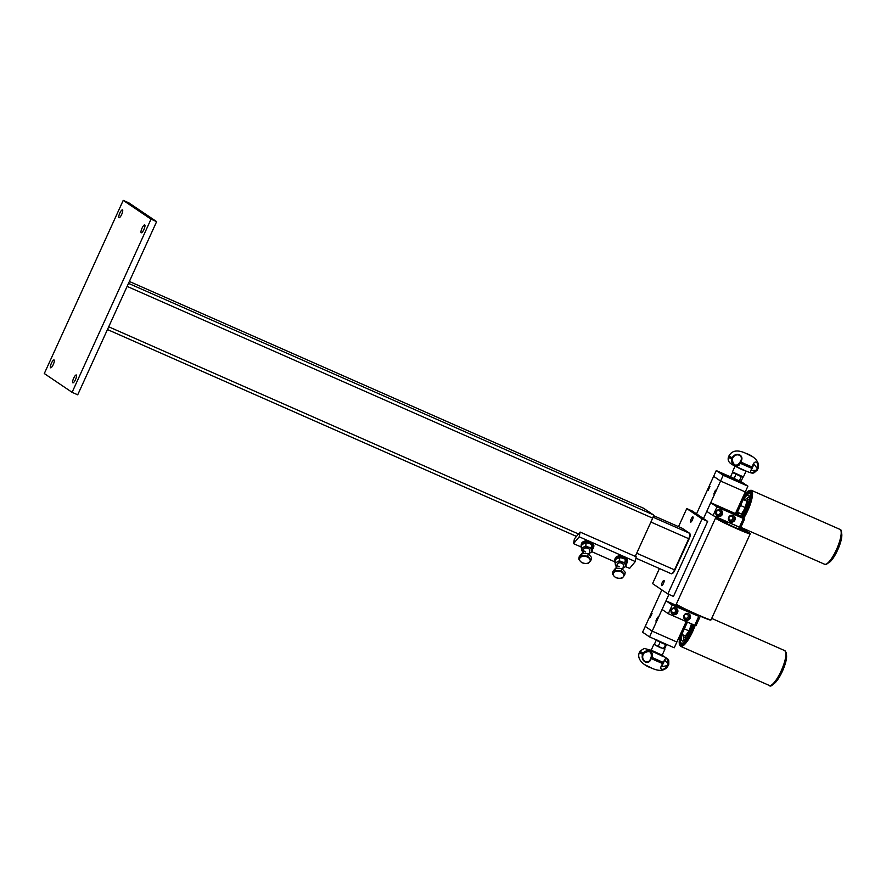 <?xml version="1.0" encoding="UTF-8"?>
<svg xmlns="http://www.w3.org/2000/svg" width="886" height="886" viewBox="0 0 886 886"><rect width="100%" height="100%" fill="white"/><g stroke="black" fill="none" stroke-linecap="round" stroke-linejoin="round"><path stroke-width="1.33" d="M650.324 617.265L652.041 613.444L650.324 617.265M713.762 494.023L715.478 490.202L713.762 494.023M655.884 621.02L657.6 617.199L655.884 621.02M708.202 490.268L709.919 486.447L708.202 490.268M686.185 621.595L674.246 647.788L649.56 636.901L652.185 631.131L676.871 642.018L652.185 631.131L645.241 626.435L652.185 631.131L668.919 594.428M730.607 476.901L716.265 470.577L696.54 513.869M661.875 589.921L642.605 632.205L649.56 636.901M716.265 470.577L723.22 475.273L720.584 481.043L713.64 476.347L720.584 481.043L703.484 518.565M723.22 475.273L747.906 486.159L745.27 491.929L720.584 481.043L745.27 491.929L735.402 513.581M687.392 622.127L680.847 636.491L679.64 635.96M666.637 644.443L657.456 640.39M663.082 663.703L661.609 666.682L663.415 662.44A15.837 0.72 -155.5 0 1 657.855 660.059A15.837 0.72 -155.5 0 1 651.664 657.246L651.099 658.464A15.837 0.72 24.5 0 0 657.301 661.277A15.837 0.72 24.5 0 0 662.861 663.647L663.415 662.44C665.674 656.67 667.38 657.29 668.542 664.301L667.989 665.519A15.837 0.72 24.5 0 0 668.243 665.508A15.837 0.72 24.5 0 0 668.254 665.497C665.176 670.968 659.583 671.809 651.465 668.022C645.218 666.128 636.093 659.882 639.426 652.373A15.837 0.72 24.5 0 0 639.426 652.373A15.837 0.72 24.5 0 0 642.605 654.322L643.147 654.532C640.644 661.155 649.017 665.264 650.689 658.209L651.21 657.069C651.819 651.376 649.305 650.147 643.679 653.392L643.158 653.104A15.837 0.72 -155.5 0 1 639.98 651.155A15.837 0.72 -155.5 0 1 639.98 651.144L639.426 652.362M654.532 644.587L653.835 644.41L651.199 650.18L662.174 655.186L661.853 655.972M653.835 644.41L664.168 648.973M664.411 656.958L662.052 655.496M651.044 650.49L648.397 649.659M650.689 658.209L651.11 658.464C649.338 666.039 640.08 661.587 642.605 654.322L643.158 653.104C646.869 648.12 655.241 652.185 651.664 657.246L651.21 657.069M644.565 664.566L651.454 668.011M661.609 666.682L667.989 665.519C663.304 671.765 657.689 669.783 662.861 663.647M662.13 655.286L667.778 658.885L668.808 660.768L668.808 664.278A15.837 0.72 -155.5 0 1 668.808 664.29A15.837 0.72 -155.5 0 1 668.542 664.301L664.6 660.114L663.625 662.506M663.093 663.68L663.415 662.44M664.622 648.74L666.46 644.72L666.028 644.166L663.392 648.463L664.622 648.74L660.646 647.755L663.392 648.463M658.276 646.226L656.149 645.65L660.646 647.755L658.276 646.226L660.114 642.195L665.22 644.443M660.114 642.195L656.227 640.235L657.024 639.958M654.555 644.62L656.149 645.65L654.389 644.255L656.227 640.235M654.389 644.255L654.82 644.809M725.335 475.782L729.278 477.753L725.335 475.782M742.169 483.202L746.112 485.174L742.169 483.202M720.473 472.493L724.416 474.464L720.473 472.493M747.906 486.159L740.674 481.342M736.62 514.113L743.985 497.954L742.867 497.201M742.767 497.423L743.985 497.954M730.518 476.912L730.252 477.488L734.095 479.514L740.652 482.228L740.917 481.652L730.961 477M752.092 468.395L750.974 470.61L756.998 470.2A15.837 0.72 24.5 0 0 757.253 470.189L757.818 468.971C761.152 461.462 752.026 455.216 745.768 453.311L752.679 456.777L745.79 453.322C737.661 449.534 732.069 450.376 728.99 455.836L728.99 455.836A15.837 0.72 -155.5 0 0 732.168 457.796C736.011 450.974 745.292 455.426 740.674 461.938L740.22 461.75C744.495 455.781 736.133 451.672 732.678 458.084L732.157 459.225C733.409 465.593 735.923 466.822 739.699 462.902L740.12 463.156A15.837 0.72 24.5 0 0 746.311 465.958A15.837 0.72 24.5 0 0 751.871 468.34L752.424 467.121A15.837 0.72 -155.5 0 1 746.865 464.751A15.837 0.72 -155.5 0 1 740.674 461.938M741.87 469.547L735.07 466.158L732.434 471.928L743.409 476.934L746.045 471.153L741.87 469.547M740.12 463.156C738.725 468.982 730.363 464.917 731.615 459.003L732.678 458.084M757.253 470.189A15.837 0.72 24.5 0 0 757.264 470.189C753.045 472.925 755.415 475.295 743.044 469.746C734.228 465.394 726.609 463.81 728.436 457.054L728.436 457.054A15.837 0.72 24.5 0 0 731.615 459.003L732.157 459.225M752.424 467.121L752.424 467.121C753.665 459.192 759.247 461.152 757.552 468.993L753.964 464.031L752.679 467.099M757.818 468.971A15.837 0.72 -155.5 0 1 757.552 468.993L756.998 470.2C750.874 474.088 749.168 473.467 751.871 468.34L751.871 468.34M750.974 470.61L752.624 467.221M733.553 472.36L732.5 472.515L741.25 476.657L739.411 480.677L741.139 481.187L736.609 479.935L739.411 480.677M741.25 476.657L742.977 477.166L741.139 481.187M742.302 476.502L742.977 477.166M731.338 477.211L736.609 479.935L730.828 476.812M732.5 472.515L730.662 476.535M736.011 474.331L734.173 478.351M733.276 515.497A3.489 3.367 124 0 0 729.876 521.566A3.489 3.367 124 0 0 734.782 520.303A3.489 3.367 124 0 0 733.276 515.497M729.455 521.223A3.489 3.367 124 0 0 733.32 515.508M731.814 516.161A2.093 2.016 124 0 0 729.776 519.805A2.093 2.016 124 0 0 732.711 519.052A2.093 2.016 124 0 0 731.814 516.161M720.661 509.926A3.489 3.367 124 0 0 717.261 515.995A3.489 3.367 124 0 0 722.156 514.733A3.489 3.367 124 0 0 720.661 509.926M716.84 515.663A3.489 3.367 124 0 0 720.695 509.948M719.188 510.602A2.093 2.016 124 0 0 717.151 514.234A2.093 2.016 124 0 0 720.096 513.481A2.093 2.016 124 0 0 719.188 510.602M736.919 515.12L740.497 516.915L736.919 515.12M737.086 514.323L710.727 502.694L716.973 506.914L744.605 519.008L737.086 514.323A13.467 3.5 113.8 0 1 737.418 513.016M744.605 519.008L740.663 527.668L713.031 515.574L706.773 511.355L710.727 502.694M739.4 527.203L743.343 518.543M713.031 515.574L716.973 506.914M743.265 499.538L746.832 501.099L745.303 507.589L741.549 513.969L737.174 512.905M741.549 513.969L737.506 512.186M745.303 507.589L740.552 505.496M742.634 517.679A17.144 4.463 -66.2 0 0 742.8 517.424A17.144 4.463 -66.2 0 0 750.841 492.86A17.144 4.463 -66.2 0 0 743.354 497.522M750.963 493.292A16.513 4.297 -66.2 0 0 750.298 492.616A16.513 4.297 -66.2 0 0 750.065 492.55M743.354 499.571A13.467 3.5 113.8 0 1 745.613 496.647A13.467 3.5 113.8 0 1 748.504 495.163A13.467 3.5 113.8 0 1 748.161 503.935A13.467 3.5 113.8 0 1 741.648 517.003M744.65 500.136A9.403 2.448 113.8 0 1 744.849 499.914A9.403 2.448 113.8 0 1 746.865 498.884L749.069 499.848A9.403 2.448 113.8 0 1 749.157 499.903M746.865 498.884A9.403 2.448 113.8 0 1 746.366 505.784A9.403 2.448 113.8 0 1 741.294 515.043A9.403 2.448 113.8 0 1 740.131 515.984M738.725 515.12A9.403 2.448 113.8 0 1 738.714 513.592M828.222 563.053L828.908 562.654A16.823 4.375 -66.2 0 0 836.129 553.141A16.823 4.375 -66.2 0 0 841.7 533.66L841.534 532.874M739.367 516.505L735.015 514.401L739.367 516.505M738.492 528.975L739.312 527.181L728.414 522.363M698.788 616.08L687.237 610.819L698.91 615.825M727.561 522.341A18.728 0.853 24.5 0 0 721.459 519.761A18.728 0.853 24.5 0 0 715.999 517.9A18.728 0.853 24.5 0 0 725.645 523.194A18.728 0.853 24.5 0 0 744.561 531.633A18.728 0.853 24.5 0 0 750.054 533.427A18.728 0.853 24.5 0 0 739.112 527.602M750.054 533.427L750.209 533.837A19.049 0.864 -155.5 0 1 750.209 533.881A19.049 0.864 -155.5 0 1 744.628 532.021A19.049 0.864 -155.5 0 1 725.745 523.615A19.049 0.864 -155.5 0 1 715.545 518.088A19.049 0.864 -155.5 0 1 715.578 518.055L715.999 517.9M739.079 527.691A16.823 0.764 -155.5 0 1 748.293 532.696A16.823 0.764 -155.5 0 1 743.387 531.035A16.823 0.764 -155.5 0 1 727.029 523.748A16.823 0.764 -155.5 0 1 717.693 518.753A16.823 0.764 -155.5 0 1 722.633 520.359A16.823 0.764 -155.5 0 1 727.517 522.419M727.384 522.718A16.513 0.753 24.5 0 0 722.688 520.746A16.513 0.753 24.5 0 0 718.114 519.118M710.982 619.923L710.561 620.078A18.728 0.853 -155.5 0 1 705.101 618.218A18.728 0.853 -155.5 0 1 686.894 610.122A18.728 0.853 -155.5 0 1 676.505 604.562L676.339 604.141A19.049 0.864 24.5 0 0 686.916 609.789A19.049 0.864 24.5 0 0 705.422 618.029A19.049 0.864 24.5 0 0 710.982 619.923A19.049 0.864 24.5 0 0 711.015 619.901L750.209 533.881M715.545 518.088L676.339 604.097A19.049 0.864 24.5 0 0 676.339 604.141M747.74 532.63A16.513 0.753 24.5 0 0 738.935 527.99M700.106 616.124L687.702 610.509M687.47 610.399L686.296 610.066M688.555 613.633A3.489 3.367 124 0 0 685.155 619.702A3.489 3.367 124 0 0 690.061 618.428A3.489 3.367 124 0 0 688.555 613.633M684.734 619.358A3.489 3.367 124 0 0 688.599 613.644M687.093 614.297A2.093 2.016 124 0 0 685.044 617.941A2.093 2.016 124 0 0 687.99 617.177A2.093 2.016 124 0 0 687.093 614.297M675.94 608.062A3.489 3.367 124 0 0 672.529 614.131A3.489 3.367 124 0 0 677.436 612.868A3.489 3.367 124 0 0 675.94 608.062A3.489 3.367 124 0 1 672.12 613.799M674.467 608.726A2.093 2.016 124 0 0 672.43 612.37A2.093 2.016 124 0 0 675.365 611.617A2.093 2.016 124 0 0 674.467 608.726M684.956 609.18L665.995 600.83L672.252 605.049L698.489 616.191M699.885 617.143L695.942 625.804L668.31 613.71L662.052 609.479L665.995 600.83M694.679 625.339L698.622 616.678M668.31 613.71L672.252 605.049M691.468 623.921L689.087 630.954L685.376 635.96L681.81 634.387M689.087 630.954L684.335 628.85M680.492 636.336A17.144 4.463 -66.2 0 0 679.95 642.926A17.144 4.463 -66.2 0 0 682.264 644.299A17.144 4.463 -66.2 0 0 694.026 625.051M681.522 643.934A16.513 4.297 -66.2 0 0 681.733 644.056A16.513 4.297 -66.2 0 0 682.663 644.089M693.073 624.63A13.467 3.5 113.8 0 1 682.397 641.021A13.467 3.5 113.8 0 1 681.622 637.067A13.467 3.5 113.8 0 1 682.109 634.52M686.34 638.308A9.403 2.448 113.8 0 1 686.24 638.274L684.036 637.3A9.403 2.448 113.8 0 1 683.449 635.107M691.944 624.132A9.403 2.448 113.8 0 1 688.189 633.335A9.403 2.448 113.8 0 1 684.036 637.3M772.969 684.28L773.666 683.881A16.823 4.375 -66.2 0 0 782.715 670.547A16.823 4.375 -66.2 0 0 786.458 654.887L786.281 654.101M75.52 379.54A4.286 1.119 113.8 0 1 72.851 382.83A4.286 1.119 113.8 0 1 73.638 378.278A4.286 1.119 113.8 0 1 76.307 374.988A4.286 1.119 113.8 0 1 75.52 379.54M53.282 364.523A4.286 1.119 113.8 0 1 50.613 367.812A4.286 1.119 113.8 0 1 51.399 363.249A4.286 1.119 113.8 0 1 54.068 359.96A4.286 1.119 113.8 0 1 53.282 364.523M121.681 214.434A4.286 1.119 113.8 0 1 119.012 217.723A4.286 1.119 113.8 0 1 119.798 213.161A4.286 1.119 113.8 0 1 122.467 209.882A4.286 1.119 113.8 0 1 121.681 214.434M143.92 229.463A4.286 1.119 113.8 0 1 141.251 232.752A4.286 1.119 113.8 0 1 142.037 228.189A4.286 1.119 113.8 0 1 144.706 224.9A4.286 1.119 113.8 0 1 143.92 229.463M123.22 200.38L151.019 219.163L72.098 392.332L44.3 373.549L123.22 200.38L128.835 202.85L156.634 221.633L151.019 219.163M156.634 221.633L77.713 394.813L72.098 392.332M643.568 508.243L129.367 281.46L643.535 508.221A3.179 0.831 113.8 0 1 643.535 508.221A3.179 0.831 113.8 0 1 643.568 508.243L653.292 514.81A3.179 0.831 113.8 0 1 652.672 518.166L635.262 556.386M581.415 547.116L573.53 543.639L574.405 538.887L580.097 532.054L636.192 556.796L635.317 561.547L629.625 568.38L625.66 566.63M615.072 561.957L592.003 551.779M573.53 543.639L579.211 536.805L635.317 561.547M580.097 532.054L579.211 536.805M689.895 533.638L690.172 534.424A4.441 1.152 113.8 0 1 689.131 538.876L674.922 570.041A4.441 1.152 113.8 0 1 672.507 573.43L671.743 573.763A5.083 1.318 -66.2 0 0 674.501 569.897L688.71 538.721A5.083 1.318 -66.2 0 0 689.895 533.638A5.083 1.318 -66.2 0 0 689.707 533.35L682.198 528.277A5.083 1.318 -66.2 0 0 682.142 528.255A5.083 1.318 -66.2 0 0 682.087 528.233M671.344 573.785L635.938 558.18L671.289 573.763A5.083 1.318 -66.2 0 0 671.344 573.785A5.083 1.318 -66.2 0 0 671.743 573.763M662.207 582.589A2.857 0.742 -66.2 0 0 661.676 585.635A2.857 0.742 -66.2 0 0 663.459 583.442A2.857 0.742 -66.2 0 0 663.991 580.396A2.857 0.742 -66.2 0 0 662.207 582.589M691.146 519.096A2.857 0.742 -66.2 0 0 690.615 522.131A2.857 0.742 -66.2 0 0 692.398 519.938A2.857 0.742 -66.2 0 0 692.93 516.903A2.857 0.742 -66.2 0 0 691.146 519.096M707.659 521.389L702.044 518.908L667.845 593.952L673.46 596.422L707.659 521.389L692.365 511.056L686.761 508.586L678.521 526.649M667.845 593.952L652.561 583.619L659.439 568.535M702.044 518.908L686.761 508.586M621.85 568.524L625.228 572.301L624.763 574.793L621.385 571.005L621.85 568.524L615.681 568.092L612.89 571.448L612.436 573.94L613.765 572.622A5.394 3.511 -169.5 0 0 614.053 576.188L612.436 573.94M621.385 571.005L615.227 570.584L615.681 568.092M615.227 570.584L613.765 572.622A5.394 3.511 -169.5 0 1 618.24 571.16A5.394 3.511 -169.5 0 1 623.013 573.264A5.394 3.511 -169.5 0 1 623.301 576.83L621.972 578.148L618.827 578.292L615.814 577.716L614.053 576.188A5.394 3.511 -169.5 0 0 618.827 578.292A5.394 3.511 -169.5 0 0 623.301 576.83L624.763 574.793M615.128 561.68A6.346 4.131 10.5 0 1 614.829 559.808L615.006 558.856A6.346 4.131 10.5 0 1 624.098 556.596A6.346 4.131 10.5 0 1 627.498 561.17L627.321 562.112A6.346 4.131 10.5 0 1 626.38 563.762M614.829 559.808A6.346 4.131 10.5 0 1 623.921 557.549A6.346 4.131 10.5 0 1 627.321 562.112M588.193 553.672L591.56 557.46L591.106 559.941L587.728 556.164L588.193 553.672L582.024 553.252L579.234 556.607L578.779 559.088L580.108 557.77A5.394 3.511 -169.5 0 0 580.396 561.347L578.779 559.088M587.728 556.164L581.57 555.743L582.024 553.252M581.57 555.743L580.108 557.77A5.394 3.511 -169.5 0 1 584.583 556.308A5.394 3.511 -169.5 0 1 589.345 558.413A5.394 3.511 -169.5 0 1 589.644 561.979L588.315 563.297L585.17 563.452L582.146 562.876L580.396 561.347A5.394 3.511 -169.5 0 0 585.17 563.452A5.394 3.511 -169.5 0 0 589.644 561.979L591.106 559.941M581.471 546.839A6.346 4.131 10.5 0 1 581.172 544.956L581.349 544.015A6.346 4.131 10.5 0 1 590.43 541.745A6.346 4.131 10.5 0 1 593.841 546.319L593.664 547.271A6.346 4.131 10.5 0 1 592.723 548.921M581.172 544.956A6.346 4.131 10.5 0 1 590.264 542.697A6.346 4.131 10.5 0 1 593.664 547.271M619.292 566.785A3.179 2.06 10.5 0 1 617.221 564.36A3.179 2.06 -169.5 0 0 619.281 566.796M622.725 569.51L623.467 565.523A3.179 2.06 -169.5 0 0 621.396 563.097A3.179 2.06 -169.5 0 0 617.221 564.371L616.523 568.159M625.881 566.475L626.491 563.164L625.438 559.265L624.829 562.577L625.881 566.475L623.6 567.826A5.083 3.3 -169.5 0 0 625.294 564.869A5.083 3.3 10.5 0 0 622.027 561.99L624.829 562.577M622.991 568.081L623.6 567.826A5.083 3.3 -169.5 0 1 622.991 568.059M619.358 560.716L617.077 562.067A5.083 3.3 -169.5 0 1 622.027 561.99L619.358 560.716L619.967 557.405L625.438 559.265M619.967 557.405L615.537 559.431L614.928 562.743L616.722 567.062M616.745 566.907A5.083 3.3 -169.5 0 1 615.393 565.024A5.083 3.3 -169.5 0 1 617.077 562.067L614.928 562.743M585.624 551.945A3.179 2.06 10.5 0 1 583.564 549.519A3.179 2.06 -169.5 0 0 585.624 551.956M589.068 554.658L589.799 550.682A3.179 2.06 -169.5 0 0 587.739 548.246A3.179 2.06 -169.5 0 0 583.553 549.53L582.855 553.307M592.213 551.635L592.823 548.323L591.782 544.425L591.172 547.736L592.213 551.635L589.943 552.986A5.083 3.3 -169.5 0 0 591.626 550.018A5.083 3.3 10.5 0 0 588.37 547.138L591.172 547.736M589.334 553.241L589.943 552.986A5.083 3.3 -169.5 0 1 589.334 553.218M585.69 545.865L583.42 547.216A5.083 3.3 -169.5 0 1 588.37 547.138L585.69 545.865L586.31 542.553L591.782 544.425M586.31 542.553L581.88 544.591L581.271 547.891L583.066 552.211M583.088 552.056A5.083 3.3 -169.5 0 1 581.737 550.184A5.083 3.3 -169.5 0 1 583.42 547.216L581.271 547.891M643.679 653.392L643.147 654.532M667.634 665.331L668.155 664.19M756.644 470.023L757.165 468.882M740.663 461.938L740.109 463.145M739.699 462.902L740.22 461.75M832.541 557.748A18.418 4.795 -66.2 0 0 841.024 531.002M831.976 557.87A19.049 4.962 -66.2 0 0 839.95 540.183A19.049 4.962 -66.2 0 0 839.961 529.385C844.103 529.75 839.54 547.581 832.519 557.848C828.233 563.441 825.586 565.578 824.589 564.249A19.049 4.962 -66.2 0 0 831.976 557.87M743.62 518.332A19.049 4.962 -66.2 0 0 751.383 500.834A19.049 4.962 -66.2 0 0 751.317 490.301C748.471 490.202 745.835 492.328 743.398 496.703L743.011 497.301A18.418 4.795 -66.2 0 1 743.365 496.802A18.418 4.795 -66.2 0 1 751.705 494.2A18.418 4.795 -66.2 0 1 742.955 517.889M750.353 492.649L746.178 494.543L743.664 497.744A15.815 4.12 113.8 0 1 746.067 494.753A15.815 4.12 113.8 0 1 750.232 498.519A15.815 4.12 113.8 0 1 742.291 517.446M746.245 503.591A7.044 1.838 113.8 0 1 745.89 505.109M743.863 510.037A7.044 1.838 113.8 0 1 742.989 511.532M771.252 685.166A18.418 4.795 -66.2 0 0 781.507 671.256A18.418 4.795 -66.2 0 0 786.048 653.015M784.719 650.612L786.103 652.617C788.85 661.133 772.426 690.67 769.347 685.476A19.049 4.962 -66.2 0 0 780.223 672.917A19.049 4.962 -66.2 0 0 785.782 652.24A19.049 4.962 -66.2 0 0 784.719 650.612L711.691 618.406M769.347 685.476L680.703 646.381A19.049 4.962 -66.2 0 0 695.078 625.483M680.127 636.181A18.418 4.795 -66.2 0 0 679.374 643.978A18.418 4.795 -66.2 0 0 685.62 642.051A18.418 4.795 -66.2 0 0 694.347 625.195M693.683 624.907A15.815 4.12 113.8 0 1 684.8 641.464A15.815 4.12 113.8 0 1 680.548 638.518A15.815 4.12 113.8 0 1 680.935 636.325M690.604 626.468A7.044 1.838 113.8 0 1 690.028 628.174M687.669 632.87A7.044 1.838 113.8 0 1 686.794 634.044M576.476 536.395L107.45 329.548L576.476 536.407M578.492 533.981L108.701 326.79M653.292 514.81L128.492 283.365M652.672 518.166L127.119 286.388M689.131 538.876L650.911 522.053M689.707 533.35L653.071 517.191M674.922 570.041L636.702 553.218M682.198 528.277L653.458 515.608L682.142 528.255M651.199 650.18L650.822 650.944M664.323 656.947L648.463 649.715M651.144 650.28L644.233 648.419L639.98 651.144M662.174 655.186L664.81 649.416M668.808 664.29L668.254 665.497M663.625 662.54L664.6 660.114M728.436 457.054L728.99 455.836M753.964 464.031L752.103 468.384M839.961 529.385L751.317 490.301M824.589 564.249L740.829 527.314M749.49 496.282L746.533 498.829M726.93 523.704L727.694 522.042M680.703 646.381L679.307 644.366L680.094 636.159M680.858 636.48L680.47 638.706C680.249 642.25 680.681 644.044 681.788 644.078M683.881 640.988L683.77 637.089M618.782 555.921L618.904 555.256M585.125 541.08L585.247 540.416"/></g></svg>

